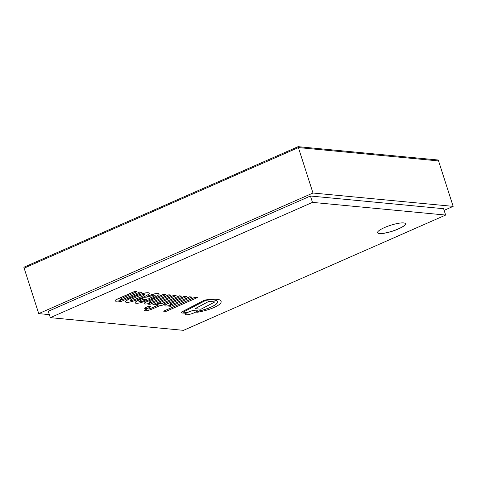 <?xml version="1.0" encoding="UTF-8"?>
<svg xmlns="http://www.w3.org/2000/svg" width="477" height="477" viewBox="0 0 477 477"><rect width="100%" height="100%" fill="white"/><g stroke="black" fill="none" stroke-linecap="round" stroke-linejoin="round"><path stroke-width="0.72" d="M298.387 147.572L24.142 268.163L38.732 313.616L312.984 193.024L298.387 147.572L24.142 268.163L23.85 267.257L298.095 146.66L298.387 147.572L438.56 160.922L298.387 147.572M49.358 314.629L38.732 313.616M312.984 193.024L453.15 206.374L438.56 160.922L438.268 160.016L298.095 146.66M453.15 206.374L444.123 210.345M384.492 227.577A14.65 3.095 -17.8 0 1 405.45 223.767A14.65 3.095 -17.8 0 1 392.446 231.196A14.65 3.095 -17.8 0 1 377.551 232.728A14.65 3.095 -17.8 0 1 384.492 227.577M50.329 317.652L48.29 311.29L310.438 196.017L312.477 202.379L50.329 317.652L183.49 330.34L445.637 215.061L312.477 202.379M310.438 196.017L443.598 208.699L445.637 215.061M377.54 232.681A14.65 3.095 162.2 0 0 392.416 231.106A14.65 3.095 162.2 0 0 405.438 223.725M115.029 300.826A4.579 0.966 -17.8 0 1 115.011 300.778A4.579 0.966 -17.8 0 1 115.166 300.391A6.177 1.306 -17.8 0 1 117.044 299.168L134.514 291.483L136.744 291.697L134.544 291.578L117.074 299.258A6.177 1.306 162.2 0 0 115.195 300.48A4.579 0.966 162.2 0 0 115.04 300.874A4.579 0.966 162.2 0 0 115.13 300.993A6.195 1.312 162.2 0 0 116.03 301.208A7.042 1.491 162.2 0 0 120.753 300.438L118.761 301.315L120.985 301.524L142.015 292.276L139.731 292.061L124.253 298.864A3.077 0.65 -17.8 0 1 120.013 299.598A3.077 0.65 -17.8 0 1 121.468 298.519L136.774 291.787M120.007 299.55A3.077 0.65 162.2 0 0 124.223 298.775L124.253 298.864M124.223 298.775L139.731 292.061M139.701 291.972L142.015 292.276M120.156 300.599L118.761 301.315M186.68 296.587L184.42 296.283L166.944 303.968A6.177 1.306 162.2 0 0 165.072 305.191L165.102 305.28A4.579 0.966 162.2 0 0 164.947 305.668A4.579 0.966 162.2 0 0 165.036 305.787A6.195 1.312 162.2 0 0 165.942 306.007A7.042 1.491 162.2 0 0 170.659 305.238L168.667 306.115L170.885 306.323L191.915 297.076L189.637 296.861L174.159 303.664A3.077 0.65 -17.8 0 1 169.913 304.398A3.077 0.65 -17.8 0 1 171.374 303.318L186.68 296.587L184.45 296.372L166.974 304.058A6.177 1.306 162.2 0 0 165.102 305.28M191.915 297.076L189.607 296.766L174.159 303.664M174.129 303.575A3.077 0.65 -17.8 0 1 169.907 304.35M170.062 305.393L168.667 306.115M165.072 305.191A4.579 0.966 162.2 0 0 164.917 305.578A4.579 0.966 162.2 0 0 164.935 305.62M163.575 311.177L194.944 297.278L197.383 297.6L194.974 297.368L163.575 311.177L165.972 311.409L197.383 297.6M144.316 310.288L147.787 308.661L144.316 310.288A8.276 1.747 162.2 0 0 145.139 310.694A5.45 1.151 162.2 0 0 148.675 310.211A5.909 1.246 162.2 0 0 152.479 308.905L160.588 305.34L161.804 305.453L164.833 304.123L163.599 304.004L181.576 296.098L179.31 295.883L161.345 303.783L159.622 303.616L156.563 304.964L158.286 305.125L150.672 308.476A1.962 0.411 -17.8 0 1 149.927 308.738A2.021 0.429 -17.8 0 1 148.609 309.001A3.256 0.686 -17.8 0 1 148.103 308.965A3.208 0.68 -17.8 0 1 147.822 308.798A3.208 0.68 -17.8 0 1 147.816 308.75A3.208 0.68 162.2 0 0 148.073 308.875L148.103 308.965M148.073 308.875A3.256 0.686 162.2 0 0 148.58 308.911L148.609 309.001M148.58 308.911A2.021 0.429 162.2 0 0 149.897 308.649L149.927 308.738M149.897 308.649A1.962 0.411 162.2 0 0 150.643 308.386L150.672 308.476M150.643 308.386L158.096 305.107M159.622 303.616L156.563 304.964M159.592 303.527L161.345 303.783M161.321 303.694L179.31 295.883M179.28 295.794L181.576 296.098M163.766 303.932L164.833 304.123M153.338 301.679L168.786 294.786L171.07 295.001L168.816 294.875L153.338 301.679A3.077 0.65 -17.8 0 1 149.098 302.412A3.077 0.65 -17.8 0 1 150.553 301.333L165.859 294.601L163.629 294.392L146.159 302.072A6.177 1.306 162.2 0 0 144.281 303.294A4.579 0.966 162.2 0 0 144.126 303.688A4.579 0.966 162.2 0 0 144.215 303.807A6.195 1.312 162.2 0 0 145.115 304.028A7.042 1.491 162.2 0 0 149.838 303.253L147.852 304.129L150.07 304.338L171.1 295.09M149.241 303.414L147.852 304.129M165.859 294.601L163.599 294.303L146.129 301.983A6.177 1.306 162.2 0 0 144.251 303.205A4.579 0.966 162.2 0 0 144.096 303.593A4.579 0.966 162.2 0 0 144.12 303.64M153.314 301.589A3.077 0.65 -17.8 0 1 149.092 302.364M176.132 295.579L173.878 295.275L152.89 304.606L155.12 304.815L176.132 295.579L173.908 295.364L152.89 304.606M138.944 301.619A3.518 0.745 162.2 0 0 139.224 301.75A2.922 0.62 162.2 0 0 140.721 301.643A4.388 0.93 162.2 0 0 143.064 300.975L143.094 301.065A4.388 0.93 -17.8 0 1 140.751 301.732A2.922 0.62 -17.8 0 1 139.254 301.84A3.518 0.745 -17.8 0 1 138.944 301.655A3.518 0.745 -17.8 0 1 138.944 301.637A2.916 0.614 -17.8 0 1 139.54 301.065A8.079 1.705 -17.8 0 1 141.633 300.009L143.213 299.317L146.582 299.639A3.637 0.769 -17.8 0 1 145.932 299.932A12.271 2.594 -17.8 0 1 143.094 301.065M143.064 300.975A12.271 2.594 162.2 0 0 145.902 299.836L145.932 299.932M145.902 299.836A3.637 0.769 162.2 0 0 146.397 299.622M159.068 293.898L159.097 293.987A5.515 1.163 162.2 0 0 159.068 293.898A7.602 1.61 162.2 0 0 158.728 293.677L158.758 293.766A6.654 1.407 162.2 0 0 158.054 293.605A5.891 1.246 162.2 0 0 156.939 293.599A6.04 1.276 162.2 0 0 155.818 293.725A13.123 2.773 162.2 0 0 154.828 293.898A5.116 1.079 162.2 0 0 153.707 294.154A16.337 3.452 162.2 0 0 152.121 294.607A8.836 1.866 162.2 0 0 149.54 295.478A9.981 2.111 162.2 0 0 147.846 296.163L146.958 296.551L149.039 296.748A4.83 1.02 -17.8 0 1 150.279 296.229A7.191 1.52 -17.8 0 1 152.258 295.525A2.826 0.596 -17.8 0 1 153.892 295.132A3.017 0.638 -17.8 0 1 154.822 295.078A3.184 0.674 -17.8 0 1 155.18 295.257A3.184 0.674 -17.8 0 1 155.186 295.293A3.166 0.668 -17.8 0 1 154.816 295.758A6.779 1.431 -17.8 0 1 153.904 296.312A8.407 1.777 -17.8 0 1 152.193 297.153A50.699 10.715 -17.8 0 1 149.659 298.28L144.078 297.749L141.693 298.799A23.278 4.919 162.2 0 0 136.887 301.148A8.431 1.783 162.2 0 0 135.212 302.442A7.221 1.526 162.2 0 0 135.14 302.829A7.221 1.526 162.2 0 0 135.188 302.925A8.723 1.842 162.2 0 0 136.219 303.271A6.851 1.449 162.2 0 0 138.831 303.08A7.829 1.652 162.2 0 0 141.538 302.442A14.674 3.1 162.2 0 0 145.258 301.184A18.985 4.013 162.2 0 0 149.373 299.538A36.103 7.632 162.2 0 0 153.034 297.946A23.653 4.997 162.2 0 0 156.796 296.062A6.946 1.467 162.2 0 0 158.555 294.953A5.02 1.061 162.2 0 0 158.96 294.571A6.529 1.377 162.2 0 0 159.145 294.255A5.515 1.163 162.2 0 0 159.145 294.076A5.515 1.163 162.2 0 0 159.097 293.987A7.602 1.61 162.2 0 0 158.758 293.766M155.162 295.215A3.166 0.668 -17.8 0 1 154.786 295.668A6.779 1.431 -17.8 0 1 153.874 296.223A8.407 1.777 -17.8 0 1 152.169 297.064A50.699 10.715 -17.8 0 1 149.629 298.191L144.048 297.66L141.663 298.709A23.278 4.919 162.2 0 0 136.857 301.059A8.431 1.783 162.2 0 0 135.182 302.352A7.221 1.526 162.2 0 0 135.11 302.734A7.221 1.526 162.2 0 0 135.128 302.782M158.728 293.677A6.654 1.407 162.2 0 0 158.024 293.516A5.891 1.246 162.2 0 0 156.909 293.51A6.04 1.276 162.2 0 0 155.794 293.629A13.123 2.773 162.2 0 0 154.798 293.802A5.116 1.079 162.2 0 0 153.677 294.065A16.337 3.452 162.2 0 0 152.091 294.518A8.836 1.866 162.2 0 0 149.51 295.388A9.981 2.111 162.2 0 0 147.816 296.074L146.958 296.551M130.12 300.325A3.077 0.65 162.2 0 0 130.531 300.474A3.077 0.65 162.2 0 0 131.402 300.438L131.747 300.385A4.376 0.924 162.2 0 0 133.453 299.884A7.751 1.64 162.2 0 0 135.981 298.954A20.183 4.263 162.2 0 0 139.099 297.66A20.183 4.263 162.2 0 0 141.925 296.342A7.751 1.64 162.2 0 0 143.762 295.346L143.792 295.442A7.751 1.64 -17.8 0 1 141.955 296.432A20.183 4.263 -17.8 0 1 139.123 297.755A20.183 4.263 -17.8 0 1 136.011 299.049A7.751 1.64 -17.8 0 1 133.482 299.973A4.376 0.924 -17.8 0 1 131.777 300.474L131.431 300.528A3.077 0.65 -17.8 0 1 130.561 300.564A3.077 0.65 -17.8 0 1 130.143 300.403L130.126 300.313A4.376 0.924 -17.8 0 1 130.895 299.729A7.751 1.64 -17.8 0 1 132.731 298.733A20.183 4.263 -17.8 0 1 135.557 297.415A20.183 4.263 -17.8 0 1 138.676 296.122A7.751 1.64 -17.8 0 1 141.204 295.191A4.376 0.924 -17.8 0 1 142.927 294.691L143.255 294.637A3.077 0.65 -17.8 0 1 144.126 294.601A3.077 0.65 -17.8 0 1 144.543 294.762L144.567 294.846A4.376 0.924 -17.8 0 1 143.792 295.442M143.762 295.346A4.376 0.924 162.2 0 0 144.537 294.756L144.567 294.846M144.811 296.414A12.635 2.671 162.2 0 0 147.548 294.935A9.26 1.956 162.2 0 0 149.08 293.737A5.599 1.181 162.2 0 0 149.235 293.301A5.599 1.181 162.2 0 0 149.134 293.158A7.96 1.681 162.2 0 0 148.162 292.824A7.96 1.681 162.2 0 0 146.29 292.89A5.599 1.181 162.2 0 0 144.167 293.266A9.26 1.956 162.2 0 0 140.673 294.279A12.635 2.671 162.2 0 0 136.899 295.662A25.066 5.295 162.2 0 0 133.226 297.189A25.066 5.295 162.2 0 0 129.875 298.751A12.635 2.671 162.2 0 0 127.138 300.23A9.26 1.956 162.2 0 0 125.624 301.41A5.599 1.181 162.2 0 0 125.451 301.869A5.599 1.181 162.2 0 0 125.552 302.007A7.96 1.681 162.2 0 0 126.524 302.34A7.96 1.681 162.2 0 0 128.396 302.275A5.599 1.181 162.2 0 0 130.579 301.881A9.26 1.956 162.2 0 0 134.013 300.886A12.635 2.671 162.2 0 0 137.787 299.502A25.066 5.295 162.2 0 0 141.46 297.976A25.066 5.295 162.2 0 0 144.811 296.414M149.212 293.254A5.599 1.181 162.2 0 0 149.206 293.206A5.599 1.181 162.2 0 0 149.104 293.069A7.96 1.681 162.2 0 0 148.132 292.735A7.96 1.681 162.2 0 0 146.26 292.8A5.599 1.181 162.2 0 0 144.137 293.176A9.26 1.956 162.2 0 0 140.643 294.19A12.635 2.671 162.2 0 0 136.869 295.573A25.066 5.295 162.2 0 0 133.196 297.099A25.066 5.295 162.2 0 0 129.845 298.662A12.635 2.671 162.2 0 0 127.109 300.14A9.26 1.956 162.2 0 0 125.594 301.321A5.599 1.181 162.2 0 0 125.427 301.774A5.599 1.181 162.2 0 0 125.445 301.822M146.177 307.373A3.041 0.644 162.2 0 0 144.734 308.446A3.041 0.644 162.2 0 0 147.828 308.124A3.041 0.644 162.2 0 0 150.529 306.586A3.041 0.644 162.2 0 0 146.177 307.373M150.511 306.538A3.041 0.644 162.2 0 0 150.505 306.49A3.041 0.644 162.2 0 0 146.147 307.283A3.041 0.644 162.2 0 0 144.704 308.351A3.041 0.644 162.2 0 0 144.728 308.398M214.841 301.941L208.998 301.297L195.141 308.667L200.96 309.221L214.841 301.941L209.027 301.386M208.998 301.297L195.141 308.667M220.809 302.937A30.343 6.41 162.2 0 0 221.101 301.345A31.87 6.732 162.2 0 0 221.072 301.225A31.87 6.732 162.2 0 0 217.256 299.419A32.639 6.899 162.2 0 0 204.132 300.313L181.522 312.131A5.897 1.246 162.2 0 0 181.284 312.673A5.897 1.246 162.2 0 0 181.904 313.001L184.748 313.156A1079.731 228.173 -17.8 0 1 186.4 312.322A56.685 11.979 -17.8 0 1 183.085 312.208L205.724 300.385A25.054 5.295 -17.8 0 1 215.342 300.277A26.593 5.623 -17.8 0 1 217.488 301.625A26.593 5.623 -17.8 0 1 217.279 302.937A15.646 3.309 -17.8 0 1 213.863 305.751A11.669 2.468 -17.8 0 1 207.686 308.53A17.393 3.673 -17.8 0 1 202.534 310.181A28.179 5.957 -17.8 0 1 198.748 311.123A8.991 1.902 -17.8 0 1 196.745 312.334A20.076 4.239 162.2 0 0 202.755 311.177A19.026 4.019 162.2 0 0 208.067 309.71A14.918 3.154 162.2 0 0 214.37 307.355A14.727 3.112 162.2 0 0 217.882 305.513A19.945 4.215 162.2 0 0 220.809 302.937M198.748 311.123L198.718 311.034A8.991 1.902 162.2 0 1 196.715 312.238L196.745 312.334M198.718 311.034A28.179 5.957 162.2 0 0 202.504 310.092L202.534 310.181M202.504 310.092A17.393 3.673 162.2 0 0 207.656 308.44A11.669 2.468 162.2 0 0 213.833 305.662L213.863 305.751M213.833 305.662A15.646 3.309 162.2 0 0 217.25 302.847A26.593 5.623 162.2 0 0 217.47 301.577M183.234 312.131A56.685 11.979 162.2 0 0 186.37 312.232L186.4 312.322M181.278 312.632A5.897 1.246 -17.8 0 1 181.26 312.584A5.897 1.246 -17.8 0 1 181.493 312.041L181.522 312.131M181.493 312.041L204.132 300.313M204.102 300.218A32.639 6.899 -17.8 0 1 217.226 299.329L217.256 299.419M217.226 299.329A31.87 6.732 -17.8 0 1 221.042 301.136A31.87 6.732 -17.8 0 1 221.054 301.184M188.218 312.208A6.314 1.336 162.2 0 0 185.225 314.426A6.314 1.336 162.2 0 0 191.641 313.765A6.314 1.336 162.2 0 0 197.245 310.569A6.314 1.336 162.2 0 0 188.218 312.208M197.228 310.521A6.314 1.336 162.2 0 0 197.216 310.473A6.314 1.336 162.2 0 0 188.188 312.119A6.314 1.336 162.2 0 0 185.195 314.337A6.314 1.336 162.2 0 0 185.213 314.379"/></g></svg>
